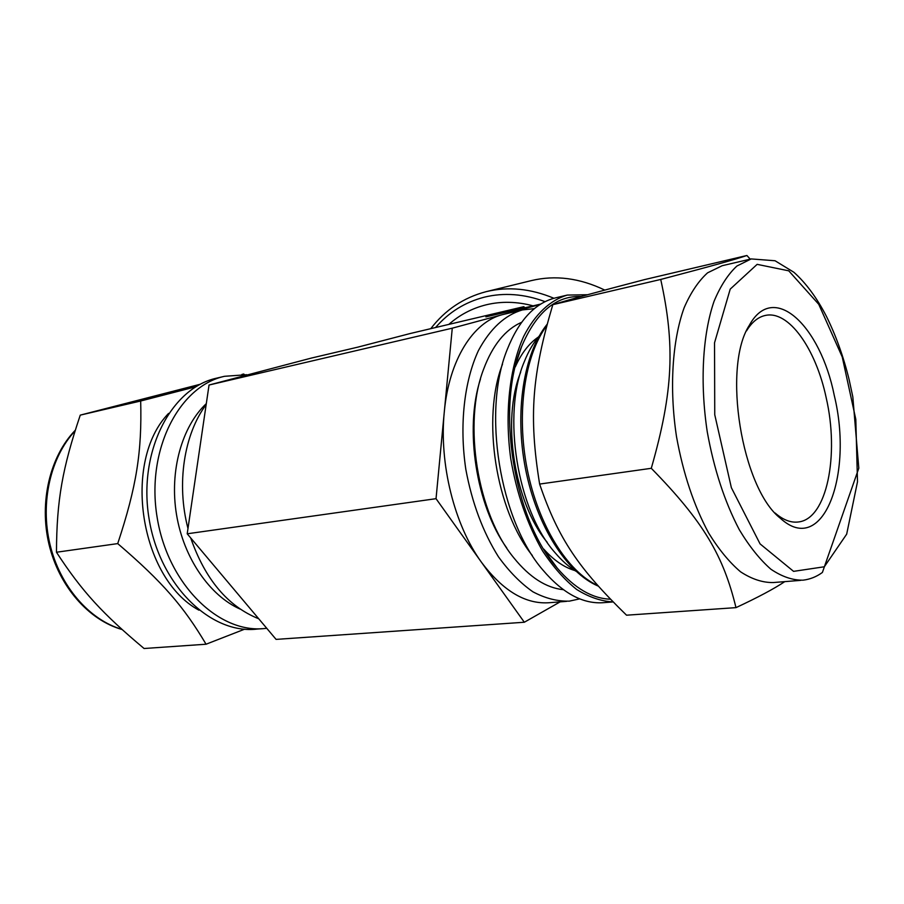 <?xml version="1.0" encoding="UTF-8"?>
<svg xmlns="http://www.w3.org/2000/svg" width="904" height="904" viewBox="0 0 904 904"><rect width="100%" height="100%" fill="white"/><g stroke="black" fill="none" stroke-linecap="round" stroke-linejoin="round"><path stroke-width="1.36" d="M735.98 607.635L626.54 615.195C579.102 568.921 558.344 539.123 539.631 484.069L651.287 468.306C703.967 522.071 723.516 556.209 735.98 607.635C757.767 597.476 774.027 588.809 784.774 581.634M750.23 259.154L746.907 255.493L644.518 279.607C597.261 291.958 575.091 297.97 552.819 304.671L660.734 279.449C675.073 344.763 673.469 390.923 651.287 468.306M746.907 255.493C733.607 259.9 714.409 265.313 660.734 279.449M539.631 484.069C528.558 415.591 532.162 374.471 552.819 304.671M587.589 294.727L567.283 295.077C550.299 300.06 535.1 314.117 523.71 336.344C509.528 367.758 504.488 412.744 510.737 458.656C516.692 493.595 527.303 524.365 542.592 550.977C553.18 566.966 564.537 579.792 576.65 589.453C588.922 597.115 601.047 601.262 613.014 601.906M581.148 296.501C556.005 295.574 536.151 312.276 521.585 346.616C495.708 407.591 513.698 519.178 557.305 568.198C574.605 588.267 592.289 598.595 610.369 599.194M538.366 337.034C529.089 343.328 521.382 353.294 515.269 366.934M543.677 549.033C553.677 560.175 564.051 567.339 574.82 570.526M567.283 295.077L555.553 297.857C535.044 302.93 518.919 320.185 507.178 349.622C482.092 411.004 499.675 520.094 542.671 569.78C563.011 593.702 583.69 604.629 604.686 602.572L613.048 601.94M502.5 364.21C481.436 418.156 495.799 510.41 532.332 555.508M521.608 322.31C505.313 329.452 492.612 345.136 483.538 369.374C462.758 423.275 477.368 513.901 513.935 557.971C529.665 577.328 546.129 587.905 563.35 589.69M506.782 548.039C476.193 505.562 464.238 428.745 480.453 379.07M520.647 372.29C501.291 419.705 514.252 502.918 547.18 542.276M539.225 336.017C533.405 342.797 528.467 351.283 524.388 361.476C501.663 414.224 517.201 510.613 555.248 552.909C561.892 560.706 568.797 566.819 575.972 571.249M775.112 513.02C783.169 519.981 790.955 522.964 798.481 521.958C826.945 518.941 839.5 455.187 826.177 397.703C815.86 348.774 788.65 309.925 765.191 315.485C758.049 317.044 751.823 322.186 746.501 330.921M834.302 395.579C820.369 325.451 773.474 280.839 749.28 325.383C722.115 367.069 741.642 488.194 780.389 518.286C822.979 557.44 853.636 474.916 834.302 395.579M751.213 258.928L775.044 260.748L793.893 272.273C805.961 283.054 816.798 297.721 826.38 316.276C835.782 335.214 843.353 356.266 849.082 379.431L852.822 396.845L858.8 468.204L822.391 572.458C816.515 576.763 810.052 579.34 803.001 580.176C792.639 580.334 781.937 576.684 770.897 569.226C759.868 559.565 749.348 546.411 739.325 529.755C724.68 501.844 713.99 469.21 707.256 431.829C699.832 382.708 702.6 334.469 714.07 301.281C720.443 285.992 728.059 274.24 736.918 266.025L751.213 258.928L722.194 265.708L707.583 272.827C698.509 280.997 690.69 292.659 684.125 307.789C672.26 340.616 669.186 388.212 676.497 436.598C683.153 473.413 693.865 505.551 708.634 533.01C718.748 549.395 729.404 562.333 740.579 571.825C751.8 579.148 762.693 582.718 773.27 582.549L800.65 580.368M244.351 374.527L242.148 374.448M195.874 386.742L140.685 401.003L80.264 415.128L200.349 384.234M243.775 374.007L241.922 374.437M140.685 401.003C141.984 451.672 136.685 486.273 117.723 543.598C162.867 582.278 183.84 606.742 206.055 644.224L144.075 648.507C102.785 613.895 82.196 591.747 56.466 552.242C56.703 499.878 62.444 468.182 80.264 415.128M56.466 552.242L117.723 543.598M206.055 644.224L244.6 629.195M246.792 374.708L224.508 376.301L216.564 378.177C171.172 387.963 137.962 451.469 149.002 518.354C159.545 585.329 210.948 634.642 257.018 629.082L262.081 628.687M224.508 376.301C179.15 386.064 145.996 449.853 157.093 517.111C167.692 584.436 219.13 634.032 265.166 628.461L266.736 628.28M206.315 403.613C181.84 426.609 169.308 471.041 176.506 514.579C183.693 558.118 209.773 595.759 240.227 609.126M168.562 413.411C121.882 461.526 139.871 578.413 198.948 610.189M534.388 308.637L522.41 309.925L502.375 314.66C473.267 321.926 449.039 359.702 444.293 411.862C439.005 463.616 454.407 525.145 481.459 562.254L524.32 622.246L276.082 639.388L187.207 533.789L209.039 385.025L311.338 358.086L357.86 347.136L410.133 333.542L523.834 306.671L485.923 316.875L540.841 304.038M523.834 306.671L524.749 307.823M524.32 622.246L560.164 601.861M604.765 290.082C579.758 278.048 555.282 274.884 531.326 280.613L486.024 291.698C463.503 297.642 445.096 309.97 430.779 328.661M522.41 309.925C504.907 315.067 490.239 328.615 478.431 350.571C464.159 381.341 459.255 425.129 465.809 469.255C472.012 502.793 482.894 531.981 498.466 556.819C509.223 571.633 520.704 583.306 532.931 591.815C545.281 598.358 557.418 601.465 569.362 601.137L579.713 598.855M187.207 533.789L436.033 498.68L481.459 562.254C503.313 591.374 526.275 604.832 550.355 602.629L566.616 601.352M209.039 385.025L452.271 328.175L436.033 498.68M540.129 304.478L452.271 328.175M263.019 370.809L241.549 376.471M206.18 404.563C184.02 434.202 176.235 483.934 187.987 528.501M190.699 537.948C205.197 579.464 227.876 606.403 258.736 618.777M824.324 566.774L846.675 534.162L857.5 481.764L855.805 419.343L842.234 356.922L818.753 304.309L788.751 270.827L757.145 264.352L730.217 289.122L714.533 342.797L714.748 414.71L731.359 487.674L760.072 543.892L793.576 571.362L824.324 566.774M546.694 325.768C524.693 355.091 516.094 413.275 527.224 469.312C538.321 525.371 567.531 571.791 597.736 585.543M75.021 430.959C50.534 457.074 39.979 502.567 49.98 544.411C59.969 586.255 89.259 619.794 121.848 629.331M491.957 314.208L464.125 320.784M533.134 305.846C516.896 301.529 501.268 301.168 486.239 304.795C472.148 308.287 459.673 314.829 448.825 324.4M553.926 298.275C530.693 288.579 508.195 286.353 486.431 291.596L486.013 291.698M545.089 301.665C524.128 293.902 503.89 292.399 484.386 297.156C465.029 302.151 448.757 312.276 435.57 327.531M545.485 551.937L557.305 568.198M516.625 361.645L521.585 346.616M797.238 522.094L798.481 521.958M775.27 513.201L780.389 518.286M747.122 329.553L749.28 325.383M547.078 324.344C523.653 353.362 514.365 412.077 525.518 468.961C536.727 525.846 566.582 572.763 598.233 586.097M75.213 430.327C49.923 456.463 39.008 502.161 48.963 544.208C58.952 586.255 88.581 620.076 122.051 629.512"/></g></svg>
